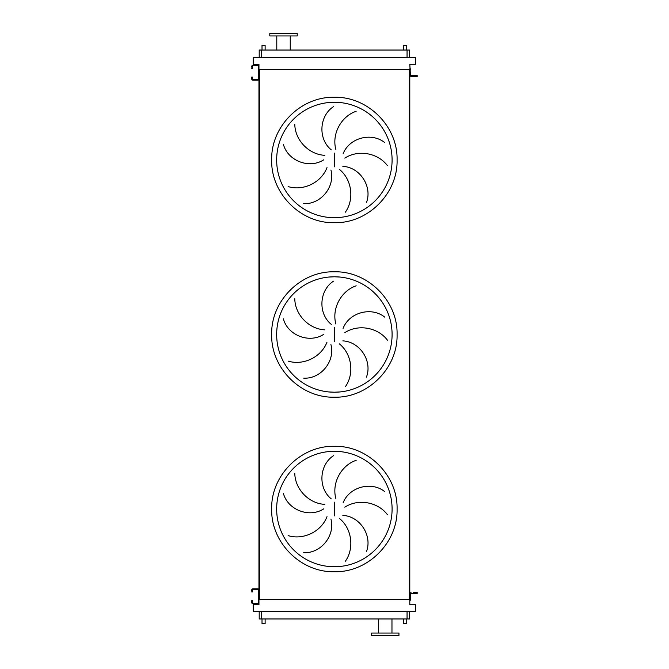 <?xml version="1.0" encoding="UTF-8"?>
<svg xmlns="http://www.w3.org/2000/svg" width="669" height="669" viewBox="0 0 669 669"><rect width="100%" height="100%" fill="white"/><g stroke="black" fill="none" stroke-linecap="round" stroke-linejoin="round"><path stroke-width="1" d="M252.347 590.677L252.347 591.923L251.728 591.923L252.347 590.05A0.627 0.627 0 0 1 252.974 589.422L257.707 589.422A0.627 0.627 0 0 1 258.334 590.05L258.334 602.518A0.627 0.627 0 0 1 257.707 603.137L252.974 603.137A0.627 0.627 0 0 1 252.347 602.518L252.347 601.891L251.728 601.891L251.728 602.518A1.246 1.246 0 0 0 252.974 603.764L257.707 603.764A1.246 1.246 0 0 0 258.953 602.518L258.953 590.05A1.246 1.246 0 0 0 257.707 588.804L252.974 588.804A1.246 1.246 0 0 0 251.728 590.05L251.728 590.677M251.728 601.891L251.728 600.645L252.347 600.645L252.347 601.891M411.042 592.667A1.246 1.246 0 0 0 409.796 593.913L409.796 598.964L410.415 598.964L410.415 593.913A0.627 0.627 0 0 1 411.042 593.294A0.627 0.627 0 0 0 410.415 593.913A0.627 0.627 0 0 1 411.042 593.294L416.026 593.294L416.026 592.667L413.409 592.667M410.415 598.964L410.415 600.21L409.796 600.21L409.796 75.087A1.246 1.246 0 0 0 411.042 76.333L416.026 76.333L416.026 75.706L411.042 75.706A0.627 0.627 0 0 1 410.415 75.087L409.796 64.241L415.524 64.241L415.524 57.76L253.225 57.76L253.225 64.241L258.953 64.241L258.953 71.474M416.026 592.667L417.272 592.667L417.272 593.294L416.026 593.294M252.347 67.109L252.347 68.355L251.728 68.355L252.347 66.482A0.627 0.627 0 0 1 252.974 65.863L257.707 65.863A0.627 0.627 0 0 1 258.334 66.482L258.334 78.95A0.627 0.627 0 0 1 257.707 79.578L252.974 79.578A0.627 0.627 0 0 1 252.347 78.95L252.347 78.323L251.728 78.323L251.728 78.95A1.246 1.246 0 0 0 252.974 80.196L257.707 80.196A1.246 1.246 0 0 0 258.953 78.95L258.953 66.482A1.246 1.246 0 0 0 257.707 65.236L252.974 65.236A1.246 1.246 0 0 0 251.728 66.482L251.728 67.109M251.728 78.323L251.728 77.077L252.347 77.077L252.347 78.323M328.722 566.459L334.375 566.735A57.718 57.718 0 0 0 392.093 509.025A57.718 57.718 0 0 0 334.375 451.307L328.722 451.583M294.786 473.251C294.954 488.855 308.518 503.573 324.85 504.376M323.779 508.833C309.137 518.35 287.645 509.703 283.38 493.329M288.122 535.618C303.015 540.276 321.204 531.93 327.007 516.644M330.921 519.044C335.445 535.911 320.585 553.673 303.693 552.669M331.272 498.882C317.7 487.902 319.28 464.788 333.538 455.673M334.375 451.307A57.718 57.718 0 0 0 276.657 509.025A57.718 57.718 0 0 0 334.375 566.735L340.036 566.459L334.375 566.735A57.718 57.718 0 0 0 392.093 509.025A57.718 57.718 0 0 0 334.375 451.307L340.036 451.583L334.375 451.307M328.722 391.942L334.375 392.218A57.718 57.718 0 0 0 392.093 334.5A57.718 57.718 0 0 0 334.375 276.782L328.722 277.058M294.786 298.725C294.954 314.33 308.518 329.056 324.85 329.85M323.779 334.316C309.137 343.833 287.645 335.186 283.38 318.812M288.122 361.093C303.015 365.759 321.204 357.405 327.007 342.127M330.921 344.527C335.445 361.385 320.585 379.156 303.693 378.152M331.272 324.365C317.7 313.376 319.28 290.271 333.538 281.156M334.375 276.782A57.718 57.718 0 0 0 276.657 334.5A57.718 57.718 0 0 0 334.375 392.218L340.036 391.942L334.375 392.218A57.718 57.718 0 0 0 392.093 334.5A57.718 57.718 0 0 0 334.375 276.782L340.036 277.058L334.375 276.782M328.722 217.417L334.375 217.693A57.718 57.718 0 0 0 392.093 159.975A57.718 57.718 0 0 0 334.375 102.265L328.722 102.541M294.786 124.208C294.954 139.813 308.518 154.531 324.85 155.333M323.779 159.791C309.137 169.307 287.645 160.66 283.38 144.287M288.122 186.576C303.015 191.234 321.204 182.888 327.007 167.601M330.921 170.001C335.445 186.868 320.585 204.63 303.693 203.627M331.272 149.839C317.7 138.859 319.28 115.745 333.538 106.63M334.375 102.265A57.718 57.718 0 0 0 276.657 159.975A57.718 57.718 0 0 0 334.375 217.693L340.036 217.417L334.375 217.693A57.718 57.718 0 0 0 392.093 159.975A57.718 57.718 0 0 0 334.375 102.265L340.036 102.541L334.375 102.265M265.125 50.033L265.125 45.291L262.014 45.291L262.014 50.033M406.744 50.033L406.744 45.291L403.624 45.291L403.624 50.033M262.014 618.967L262.014 623.709L265.125 623.709L265.125 618.967M406.744 618.967L406.744 623.709L403.624 623.709L403.624 618.967M297.228 33.45L269.799 33.45L269.799 35.942L297.228 35.942L297.228 33.45M276.782 35.942L276.782 50.033M290.246 35.942L290.246 50.033M385.235 635.55L398.95 635.55L398.95 633.058L371.521 633.058L371.521 635.55L385.235 635.55M409.545 611.24L409.545 618.967L259.204 618.967L259.204 611.24M356.167 111.28C341.374 116.255 331.565 133.708 335.855 149.48M387.426 165.653C378.119 153.126 358.492 149.187 344.819 158.135M343.063 153.895C349.31 137.597 371.78 131.96 384.851 142.698M345.371 212.19C354.411 199.462 352.095 179.585 339.35 169.341M342.846 166.355C360.282 167.267 372.583 186.894 366.411 202.648M356.167 285.797C341.374 290.781 331.565 308.225 335.855 324.005M387.426 340.17C378.119 327.643 358.492 323.712 344.819 332.66M343.063 328.42C349.31 312.114 371.78 306.477 384.851 317.223M345.371 386.707C354.411 373.988 352.095 354.102 339.35 343.858M342.846 340.881C360.282 341.792 372.583 361.411 366.411 377.165M356.167 460.322C341.374 465.298 331.565 482.75 335.855 498.522M387.426 514.695C378.119 502.168 358.492 498.229 344.819 507.177M343.063 502.937C349.31 486.639 371.78 481.003 384.851 491.74M345.371 561.232C354.411 548.513 352.095 528.627 339.35 518.383M342.846 515.398C360.282 516.309 372.583 535.936 366.411 551.691M258.953 597.526L258.953 604.759L253.225 604.759L253.225 611.24L415.524 611.24L415.524 604.759L409.796 604.759L409.796 600.21M409.796 69.601L258.953 69.601M258.953 73.966L258.953 595.034M259.455 69.601L259.455 599.399L258.953 599.399M409.294 69.601L409.294 599.399L259.455 599.399M409.796 599.399L409.294 599.399M409.545 57.76L409.545 50.033L259.204 50.033L259.204 57.76M411.042 75.706A0.627 0.627 0 0 1 410.415 75.087A0.627 0.627 0 0 0 411.042 75.706M409.796 68.79L410.415 68.79L410.415 70.036M416.026 75.706L417.272 75.706L417.272 76.333L416.026 76.333M411.042 76.333L413.409 76.333M334.375 571.727C300.866 572.589 270.811 542.526 271.673 509.025C270.811 475.517 300.866 445.454 334.375 446.315C367.883 445.454 397.946 475.517 397.077 509.025C397.946 542.526 367.883 572.589 334.375 571.727M334.375 502.16L334.375 515.883M334.375 397.202C300.866 398.072 270.811 368.009 271.673 334.5C270.811 300.991 300.866 270.928 334.375 271.798C367.883 270.928 397.946 300.991 397.077 334.5C397.946 368.009 367.883 398.072 334.375 397.202M334.375 327.643L334.375 341.357M334.375 222.685C300.866 223.546 270.811 193.483 271.673 159.975C270.811 126.474 300.866 96.411 334.375 97.273C367.883 96.411 397.946 126.474 397.077 159.975C397.946 193.483 367.883 223.546 334.375 222.685M334.375 153.117L334.375 166.84M407.053 618.967L407.053 611.24M261.696 618.967L261.696 611.24M261.696 50.033L261.696 57.76M407.053 50.033L407.053 57.76M391.967 633.058L391.967 618.967M378.503 633.058L378.503 618.967"/></g></svg>
